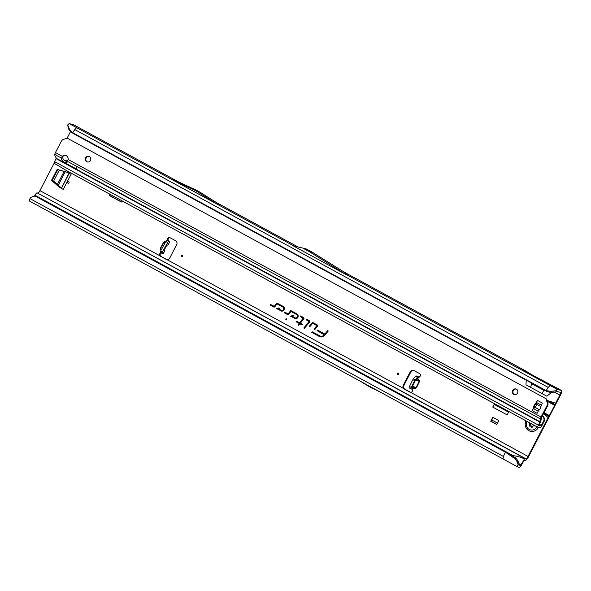 <?xml version="1.0" encoding="UTF-8"?>
<svg xmlns="http://www.w3.org/2000/svg" width="591" height="591" viewBox="0 0 591 591"><rect width="100%" height="100%" fill="white"/><g stroke="black" fill="none" stroke-linecap="round" stroke-linejoin="round"><path stroke-width="0.89" d="M68.984 182.848A0.724 0.694 -76.9 0 0 68.711 181.873A0.724 0.694 -76.9 0 0 67.766 182.183A0.724 0.694 -76.9 0 0 68.046 183.151A0.724 0.694 -76.9 0 0 68.984 182.848M398.593 374.073A0.724 0.694 -76.9 0 0 398.312 373.098A0.724 0.694 -76.9 0 0 397.374 373.409A0.724 0.694 -76.9 0 0 397.647 374.376A0.724 0.694 -76.9 0 0 398.593 374.073M411.055 388.856L409.231 387.925A1.441 0.399 -63 0 1 409.216 387.918A1.441 0.399 -63 0 1 409.474 386.544L412.813 379.673A1.441 0.399 -63 0 1 412.828 379.644A1.441 0.399 -63 0 1 413.397 378.765L415.643 376.194A1.441 0.399 -63 0 1 416.101 375.906L419.255 377.132M414.69 380.589A1.441 0.399 -63 0 1 415.251 379.71L417.497 377.139A1.441 0.399 -63 0 1 417.955 376.851L418.664 376.992A1.803 1.729 -76.9 0 0 419.536 373.593L414.01 370.587A2.889 2.77 -76.9 0 0 410.243 371.813L403.284 385.236A2.889 2.77 -76.9 0 0 404.399 389.122L409.932 392.136A1.803 1.729 -76.9 0 0 412.385 389.89L412.252 389.292L411.085 388.871A1.441 0.399 -63 0 1 411.07 388.863A1.441 0.399 -63 0 1 411.329 387.489L414.668 380.626A1.441 0.399 -63 0 1 414.69 380.589M165.428 242.266L163.921 242.362L160.523 248.523L161.217 249.919M182.612 256.45A0.724 0.694 -76.9 0 0 182.331 255.475A0.724 0.694 -76.9 0 0 181.393 255.785A0.724 0.694 -76.9 0 0 181.666 256.753A0.724 0.694 -76.9 0 0 182.612 256.45M169.92 237.656A1.803 1.729 -76.9 0 0 168.383 240.507L166.95 240.338A1.441 0.392 120.1 0 0 165.849 241.505L160.641 250.961A1.441 0.392 120.1 0 0 160.316 252.305A1.441 0.392 120.1 0 0 160.331 252.313L162.097 253.34M161.35 252.653L160.878 252.911A1.803 1.729 -76.9 0 0 160.442 256.258L165.968 259.272A2.889 2.77 -76.9 0 0 169.735 258.045L176.694 244.615A2.889 2.77 -76.9 0 0 175.579 240.729L170.045 237.722A1.803 1.729 -76.9 0 0 167.792 240.367L167.674 240.574M161.646 253.081L161.476 253.051A1.803 1.729 -76.9 0 0 161.033 256.398L166.566 259.412A2.889 2.77 -76.9 0 0 166.935 259.582M285.845 318.985A0.443 0.421 103.1 0 1 286.421 318.8A0.443 0.421 103.1 0 1 286.591 319.391A0.443 0.421 103.1 0 1 286.014 319.576A0.443 0.421 103.1 0 1 285.845 318.985M317.507 326.232A0.983 0.946 -76.9 0 0 317.131 324.91L312.476 322.383L309.241 326.38L309.861 326.72L312.646 323.292L316.798 325.552L314.286 329.128L314.914 329.468L317.397 326.402A0.983 0.946 -76.9 0 0 317.507 326.232M317.611 325.611A0.864 0.827 -76.9 0 0 317.197 325.043L312.624 322.553L309.536 326.365L309.957 326.601L312.735 323.174L316.968 325.478L317.072 326.047L314.582 329.121L315.003 329.35L317.433 326.358A0.864 0.827 -76.9 0 0 317.441 326.343L317.397 326.402M309.618 321.932A0.983 0.946 -76.9 0 0 309.233 320.618L306.522 319.14L306.064 319.709L308.975 321.652L303.804 328.027L304.431 328.367L309.507 322.11A0.983 0.946 -76.9 0 0 309.618 321.932M309.721 321.312A0.864 0.827 -76.9 0 0 309.3 320.743L306.67 319.31L306.36 319.694L309.078 321.179L309.182 321.748L304.099 328.02L304.52 328.249L309.536 322.058A0.864 0.827 -76.9 0 0 309.551 322.051L309.507 322.11M303.168 318.128L299.689 322.9L296.741 321.297L296.283 321.866L299.231 323.469L298.071 324.902L298.691 325.242L299.851 323.809L301.957 324.954L302.415 324.385L300.317 323.24L303.767 318.985A0.983 0.946 -76.9 0 0 303.501 317.493L300.708 315.971L300.25 316.54L303.486 318.564L299.836 323.078L296.889 321.467L296.571 321.859L299.526 323.462L298.359 324.895L298.787 325.124L299.947 323.691L302.045 324.836L302.363 324.452L300.258 323.307L303.804 318.933A0.864 0.827 -76.9 0 0 303.811 318.926L303.767 318.985M58.125 169.639A0.724 0.694 -76.9 0 0 57.519 170.031L56.928 169.89A0.724 0.694 103.1 0 1 57.733 169.528L67.337 172.291A0.724 0.694 103.1 0 1 67.47 172.343L71.068 174.301L63.244 189.393L59.647 187.436L63.244 189.393M59.647 187.436A0.724 0.694 103.1 0 1 59.528 187.347L51.919 180.743A0.724 0.694 103.1 0 1 51.764 179.849L52.355 179.989L57.519 170.031M52.355 179.989A0.724 0.694 -76.9 0 0 52.518 180.876L51.919 180.743M59.528 187.347L52.518 180.876M494.49 403.69L492.739 407.066A2.889 0.783 -61.4 0 1 494.615 404.724L495.007 403.971M413.634 370.417A2.889 2.77 -76.9 0 0 410.841 371.953L403.882 385.376A2.889 2.77 -76.9 0 0 404.998 389.262L410.523 392.276A1.803 1.729 -76.9 0 0 410.649 392.335M518.928 463.566L520.826 465.043L520.368 465.413L518.676 465.014L518.964 463.669L517.679 465.353A3.177 0.864 118.6 0 0 517.642 466.912A3.177 0.864 118.6 0 0 517.701 466.934L519.378 467.326A3.177 0.864 -61.4 0 0 521.572 464.962L523.567 461.335L524.261 460.581L524.897 460.729A5.053 1.374 -61.4 0 0 528.605 456.577L560.416 395.202A5.053 1.374 -61.4 0 0 561.45 390.444A5.053 1.374 -61.4 0 0 561.354 390.407L557.424 389.491A3.177 0.864 118.6 0 0 556.523 390.016L555.666 392.069L556.434 391.405L560.357 392.321A2.889 0.783 -61.4 0 1 560.416 392.343A2.889 0.783 -61.4 0 1 559.825 395.069L555.606 403.202L547.126 400.469M110.266 194.439L110.052 194.86A0.724 0.694 -76.9 0 0 110.332 195.828L121.672 202.004M51.764 179.849L56.928 169.89M508.888 411.528L507.137 414.904L492.739 407.066M109.749 194.158L109.461 194.72A0.724 0.694 -76.9 0 0 109.741 195.695L121.207 201.937A0.724 0.694 -76.9 0 0 122.152 201.634L122.44 201.073M34.5 196.064L34.965 195.215A3.177 0.864 -61.4 0 1 37.167 192.851L525.894 458.815A2.889 0.783 -61.4 0 0 528.014 456.444L548.138 417.615A3.612 0.983 -61.4 0 1 548.928 416.286L549.061 416.094A1.441 0.392 118.6 0 0 549.379 415.562L554.683 405.33A1.441 0.392 118.6 0 0 554.927 404.783L555.001 404.576A3.612 0.983 -61.4 0 1 555.606 403.202M543.572 413.574L548.138 417.615M526.234 380.212L525.96 384.822L546.793 396.169L551.418 392.535M70.61 131.424L67.086 138.22M54.379 162.732L39.922 190.627A2.889 0.783 118.6 0 1 37.802 192.998M294.599 318.401A2.534 2.43 -76.9 0 0 298.167 315.653A2.534 2.43 -76.9 0 0 296.926 313.91L290.787 310.563L288.135 313.828L284.574 312.122L284.108 312.691L287.499 314.538A0.983 0.946 -76.9 0 0 288.667 314.286L290.949 311.472L296.601 314.552A1.817 1.743 103.1 0 1 297.295 316.99A1.817 1.743 103.1 0 1 294.931 317.766L292.301 316.333L293.542 315.897L292.7 315.439L290.55 316.2L294.769 318.327A2.423 2.32 -76.9 0 0 297.709 317.648M280.755 310.859A2.534 2.43 -76.9 0 0 284.315 308.11A2.534 2.43 -76.9 0 0 283.082 306.367L276.935 303.02L274.29 306.286L270.722 304.579L270.264 305.148L273.648 306.995A0.983 0.946 -76.9 0 0 274.815 306.744L277.098 303.929L282.749 307.01A1.817 1.743 103.1 0 1 283.451 309.448A1.817 1.743 103.1 0 1 281.08 310.223L278.457 308.79L279.691 308.354L278.849 307.896L276.706 308.657L280.924 310.785A2.423 2.32 -76.9 0 0 283.857 310.105M328.256 330.975L327.636 330.635L324.858 334.063L317.596 330.103L317.131 330.672L324.245 334.816A3.915 3.753 103.1 0 1 319.583 335.799L312.247 331.802L311.782 332.371L319.251 336.442A4.639 4.447 -76.9 0 0 324.769 335.274L328.256 330.975L327.636 330.635M491.86 420.046L491.202 421.324L490.722 421.213L496.824 424.537L498.863 420.6L492.761 417.276L491.86 420.046L497.548 423.141M490.722 421.213L492.761 417.276M418.059 376.881L418.664 376.992L417.867 378.632L419.359 380.611L418.96 380.855L417.468 378.875L418.11 376.903L416.256 375.957M415.621 388.287L413.183 388.257L412.385 389.89L412.119 389.218L412.688 388.043A0.436 0.406 160.2 0 1 413.109 387.829L415.547 387.851L415.621 388.287L416.404 387.844L416.049 387.681L419.13 381.35L416.094 379.636A0.436 0.384 60.9 0 1 415.998 379.178L412.267 386.861A0.436 0.406 160.2 0 1 412.681 386.64L412.518 386.189L416.049 387.681L412.681 386.64L413.183 388.257L412.267 386.861M169.876 241.726L168.103 244.74L169.765 241.719L168.76 241.387A1.441 0.392 120.1 0 0 167.659 242.554L162.444 252.01A1.441 0.392 120.1 0 0 162.119 253.354A1.441 0.392 120.1 0 0 162.133 253.362L163.153 253.569M168.383 240.507L169.765 241.719L167.903 240.64L169.765 241.719M163.168 253.702L164.653 251.012L163.271 253.709M164.653 251.012L164.276 249.875L166.706 245.464L168.103 244.74M216.949 204.021L219.859 204.7L199.677 191.994A2.889 2.77 -76.9 0 0 199.529 191.912L196.64 190.332A2.889 2.77 -76.9 0 0 196.485 190.258L174.921 180.225L172.018 179.553L216.949 204.021L196.773 191.314A2.889 2.77 -76.9 0 0 196.626 191.233L193.73 189.659A2.889 2.77 -76.9 0 0 193.582 189.578L172.018 179.553M346.489 274.845L344.775 273.677L347.811 274.387L312.41 252.32L309.123 251.552L302.725 248.072L293.365 245.915L346.489 274.845L309.123 251.552M532.757 375.263L525.658 370.949L523.271 370.099L556.39 388.132L556.981 388.021M73.439 124.686A5.053 1.374 118.6 0 0 73.358 124.627A5.053 1.374 118.6 0 0 73.262 124.59L69.332 123.674L294.111 246.085M69.45 129.318L69.886 130.84L68.283 128.513L67.729 124.923L69.45 129.318L72.752 132.783L546.195 390.629L546.512 391.257L73.062 133.418L72.752 132.783L74.732 129.547L76.653 127.663M555.666 392.069L550.022 392.321L550.613 391.36L546.195 390.629L548.182 387.393L550.103 385.502L557.424 389.491M359.705 380.9L369.161 386.617A2.889 2.77 -76.9 0 0 369.264 386.677L370.335 387.26A2.889 2.77 -76.9 0 0 370.446 387.319L380.353 392.143M525.894 458.815L525.259 458.668A3.177 0.864 118.6 0 0 524.52 459.03L520.981 464.807M67.729 124.923L68.43 124.199A3.177 0.864 -61.4 0 1 69.332 123.674M513.003 456.252L513.298 455.713C517.155 456.06 520.893 457.168 524.52 459.03M33.48 196.323L34.241 196.123A4.329 4.041 -104.5 0 1 36.073 196.109L35.312 196.301A4.329 4.041 -104.5 0 0 32.889 196.53L30.392 197.638L29.956 198.598A3.177 0.864 118.6 0 0 29.55 201.095A3.177 0.864 118.6 0 0 29.609 201.117L502.948 458.904M517.59 466.875L29.55 201.095M503.059 458.963L503.406 456.437L505.379 452.137L506.132 451.938L36.598 196.227M35.837 196.426L505.379 452.137L515.012 458.764L515.78 458.003L506.132 451.938M561.45 390.444L533.03 375.411M530.6 387.349L531.782 383.234M542.154 393.643L543.912 389.838M544.998 390.429L543.72 390.289L531.745 383.766L531.006 382.813M546.512 391.257L550.022 392.321M550.613 391.36L555.821 390.74M553.206 391.242L552.873 392.424M73.062 133.418L69.886 130.84M68.283 128.513L68.238 127.131M548.359 400.993L555.001 404.576M547.155 400.587L554.927 404.783M543.646 413.427L548.928 416.286M543.75 413.227L549.061 416.094M327.783 330.805L324.998 334.233L317.736 330.28L317.426 330.665L324.688 334.624L324.452 334.92A4.034 3.871 103.1 0 1 319.65 335.932L312.388 331.979L312.078 332.364L319.428 336.368A4.521 4.336 -76.9 0 0 324.806 335.23L328.204 331.041M284.315 308.14A2.423 2.32 -76.9 0 0 283.148 306.5L277.083 303.198L274.49 306.389L270.87 304.757L270.552 305.141L273.818 306.921A0.864 0.827 -76.9 0 0 274.852 306.699L277.194 303.811L282.919 306.936A1.928 1.854 103.1 0 1 283.665 309.529A1.928 1.854 103.1 0 1 281.146 310.356L278.295 308.798L279.528 308.354L278.959 308.044L277.105 308.709L280.924 310.785M277.105 308.709L276.706 308.657M298.167 315.675A2.423 2.32 -76.9 0 0 296.992 314.043L290.927 310.74L288.342 313.932L284.714 312.299L284.404 312.683L287.669 314.456A0.864 0.827 -76.9 0 0 288.696 314.242L291.038 311.354L296.771 314.478A1.928 1.854 103.1 0 1 297.517 317.072A1.928 1.854 103.1 0 1 294.998 317.892L292.139 316.34L293.38 315.897L292.811 315.587L290.957 316.251L294.769 318.327M290.957 316.251L290.55 316.2M303.981 318.194A0.864 0.827 -76.9 0 0 303.567 317.618L300.856 316.148L300.546 316.532L303.338 318.054M515.78 458.003L517.952 460.825L518.964 463.669M517.989 464.4L517.066 461.601L515.012 458.764M517.952 460.825L517.066 461.601M302.725 248.072L306.012 248.841L312.41 252.32M160.996 252.704L161.476 253.051M161.025 250.259L160.36 249.269L161.35 249.675M165.103 242.857L164.475 241.8L163.677 242.199L164.896 243.233M418.339 377.028L417.704 376.57M419.359 380.611L419.484 381.52L415.599 379.858L417.468 378.875A0.436 0.384 60.9 0 1 417.379 378.417L415.998 379.178M494.615 404.724A2.889 0.783 -61.4 0 1 494.859 404.695L495.457 404.214M491.202 421.324L496.883 424.419M61.538 188.123L68.925 173.133M67.788 172.52L59.802 170.201L67.669 172.454M61.25 187.938L53.995 181.407L53.907 180.536L59.063 170.585L60.999 170.511M61.471 188.248L69.221 173.303M526.079 420.888A7.218 6.929 -76.9 0 0 530.504 431.297L530.526 431.304A7.218 6.929 -76.9 0 0 530.526 431.304A7.218 6.929 -76.9 0 0 538.335 427.463M530.504 431.297A7.218 6.929 -76.9 0 0 538.32 427.456M534.692 425.586L534.67 425.631A3.251 3.118 103.1 0 1 534.596 425.779L534.168 425.941A1.152 1.108 -76.9 0 0 532.787 426.488L532.557 426.916A0.724 0.694 103.1 0 1 531.361 426.968L531.117 426.562A1.152 1.108 -76.9 0 0 529.706 426.141L529.27 426.022A3.251 3.118 103.1 0 1 529.189 425.882L529.27 425.417A1.152 1.108 -76.9 0 0 529.529 423.91L529.285 423.503A0.724 0.694 103.1 0 1 529.337 422.668M512.656 390.429A2.889 2.77 103.1 0 1 515.751 388.944A2.889 2.77 103.1 0 1 517.539 393.089A2.889 2.77 103.1 0 1 514.436 394.574A2.889 2.77 103.1 0 1 512.656 390.429M516.046 389.033A2.889 2.77 -76.9 0 0 514.739 394.625M85.577 157.841A2.889 2.77 103.1 0 1 88.672 156.356A2.889 2.77 103.1 0 1 90.453 160.501A2.889 2.77 103.1 0 1 87.357 161.986A2.889 2.77 103.1 0 1 85.577 157.841M88.968 156.445A2.889 2.77 -76.9 0 0 87.66 162.037M67.581 161.277A3.612 2.268 41.8 0 1 65.173 160.841A3.612 2.268 41.8 0 1 62.58 156.829L61.457 158.093A3.612 2.268 -138.2 0 0 64.05 162.097A3.612 2.268 -138.2 0 0 67.211 162.074A3.612 2.268 -138.2 0 0 67.551 161.409L68.098 159.459A3.612 3.465 -76.9 0 0 62.321 156.312L62.919 156.452A3.612 3.465 -76.9 0 1 65.786 155.485M541.851 404.133A2.889 0.783 -61.4 0 1 542.331 403.062L541.496 404.828A14.443 13.859 -76.9 0 0 540.765 407.177A2.889 2.77 103.1 0 1 540.58 407.746A13.43 12.884 103.1 0 1 540.226 408.477A13.43 12.884 103.1 0 1 539.834 409.186A2.889 2.77 103.1 0 1 539.472 409.666A14.443 13.859 -76.9 0 0 537.98 411.602L537.027 413.294A2.889 0.783 -61.4 0 1 537.64 412.259M76.786 166.44L76.357 169.248L76.889 166.492L76.527 166.293L75.988 169.048L539.856 421.671L540.396 418.923A2.889 0.783 -61.4 0 1 541.097 417.061L546.86 405.943L547.451 406.083A4.329 4.159 103.1 0 0 547.791 402.789L546.741 399.132L67.226 138.176L546.741 399.132M55.451 152.574L62.321 156.312L61.457 158.093L54.764 154.443L54.911 153.823A2.889 0.783 118.6 0 1 55.451 152.574L61.205 141.456A4.329 4.159 103.1 0 1 63.688 139.328L67.226 138.176M533.806 408.396A14.443 13.859 -76.9 0 0 534.301 406.667A2.889 2.77 103.1 0 1 534.486 406.091A13.43 12.884 103.1 0 1 535.232 404.658A2.889 2.77 103.1 0 1 535.594 404.17A14.443 13.859 -76.9 0 0 536.68 402.833M542.346 415.938L543.425 417.187A4.329 4.167 -62.5 0 1 543.469 421.479L540.861 425.897L538.999 425.461L540.492 421.834A2.889 0.783 118.6 0 0 540.979 420.415L541.696 417.194L547.451 406.083M62.58 156.829L62.919 156.452M54.985 163.766L67.123 170.947L537.965 427.367A2.889 0.783 -61.4 0 1 538.335 425.092L540.979 420.415M543.469 421.479L543.993 421.752L541.888 425.623A2.889 0.783 -61.4 0 1 539.864 427.818L538.017 427.389A2.889 0.783 -61.4 0 1 537.965 427.367M54.764 154.443A4.329 2.719 -138.2 0 0 55.473 156.763L55.916 157.465A1.441 0.909 -138.2 0 1 56.152 158.248L54.638 161.668A2.889 0.783 118.6 0 0 54.453 162.097L54.749 163.426M537.093 413.308L532.151 410.619A2.889 0.783 -61.4 0 1 533.562 408.625L534.958 407.317A2.165 0.591 118.6 0 0 536.584 404.185L536.702 402.574A2.889 0.783 -61.4 0 1 537.448 400.41L542.331 403.062M532.085 410.605L532.979 408.876A14.443 13.859 -76.9 0 0 533.703 406.527A2.889 2.77 103.1 0 1 533.895 405.951A13.43 12.884 103.1 0 1 534.641 404.517A2.889 2.77 103.1 0 1 534.995 404.03A14.443 13.859 -76.9 0 0 536.488 402.102L537.448 400.41M546.143 398.999L547.192 402.648A4.329 4.159 103.1 0 1 546.86 405.943M64.345 160.279L67.633 161.025M542.856 416.212L542.353 415.931M543.993 421.752A4.329 4.167 -62.5 0 0 543.949 417.46L543.373 416.485M76.313 168.878L56.152 158.248M413.397 378.765L415.251 379.71M160.36 249.269L160.279 248.36L161.506 249.395M161.033 256.398L39.922 190.627M419.484 381.52L416.404 387.844M528.014 456.444L410.523 392.276M554.521 392.18L559.825 395.069M160.279 248.36L163.677 242.199M164.475 241.8L165.643 241.882M404.998 389.262L166.566 259.412M344.775 273.677L550.103 385.502M556.944 388.006L561.354 390.407M73.262 124.59L178.379 181.836M216.624 202.669L297.997 246.979M344.287 272.192L525.488 370.875M74.732 129.547L548.182 387.393M518.691 464.496L520.368 465.413M37.167 192.851L525.259 458.668M34.965 195.215L513.298 455.713M29.956 198.598L503.406 456.437M36.073 196.109L35.312 196.301M554.683 405.33L547.392 401.392M549.379 415.562L544.038 412.673M196.485 190.258L193.582 189.578M196.64 190.332L193.73 189.659M199.529 191.912L196.626 191.233M199.677 191.994L196.773 191.314M162.444 252.01L160.641 250.961M167.659 242.554L165.849 241.505M168.76 241.387L166.95 240.338M403.882 385.376L403.284 385.236M410.841 371.953L410.243 371.813M416.101 375.906L417.955 376.851M415.643 376.194L417.497 377.139M412.813 379.673L414.668 380.626M409.474 386.544L411.329 387.489M415.466 379.806L412.385 386.137M110.332 195.828L109.741 195.695M110.052 194.86L109.461 194.72M494.859 404.695L508.563 412.156M494.977 404.717L508.578 412.126M57.32 184.577L64.116 171.464M58.177 185.345L65.209 171.782M530.149 423.112A0.428 0.414 -76.9 0 0 530.179 423.496L530.423 423.902A1.448 1.389 103.1 0 1 530.097 425.793L529.913 425.616A1.234 1.182 -76.9 0 0 530.186 424.006L529.285 423.503M529.189 425.882L529.913 425.616L529.27 425.417M526.995 421.39A5.866 5.629 -76.9 0 0 529.196 429.406A5.866 5.629 -76.9 0 0 536.909 426.791M529.27 426.022L529.809 426.096M532.188 427.256A0.643 0.621 103.1 0 1 532.018 427.071L531.361 426.968M530.245 426.03A1.448 1.389 103.1 0 1 532.011 426.562L532.018 427.071L531.774 426.658A1.234 1.182 -76.9 0 0 530.903 426.096L530.297 426.037M531.117 426.562L532.011 426.562M529.529 423.91L530.423 423.902M530.179 423.496L529.942 423.599A0.643 0.621 103.1 0 1 529.913 422.979M533.836 425.867A1.448 1.389 103.1 0 1 534.619 425.734M541.519 417.66L540.396 418.923L76.889 166.492M537.913 427.33L67.374 171.072M54.638 161.668L538.335 425.092L539.088 424.892M540.492 421.834L539.738 422.026L56.034 158.602M536.584 404.185L540.92 406.542M534.958 407.317L539.406 409.74M533.562 408.625L538.261 411.181M536.702 402.574L541.378 405.123M534.995 404.03L535.594 404.17M534.641 404.517L535.232 404.658M533.895 405.951L534.486 406.091M533.703 406.527L534.301 406.667M547.192 402.648L547.791 402.789M68.098 159.459L541.097 417.061M76.527 166.293L67.551 161.409M539.073 424.929L540.861 425.897M539.376 424.272L541.888 425.623M543.425 417.187L543.949 417.46M73.358 124.627L178.585 181.932M216.432 202.543L298.049 246.994M344.08 272.067L525.658 370.949M503 458.941L517.642 466.912M162.119 253.354L160.316 252.305M412.37 389.609L411.676 388.937M409.216 387.918L411.07 388.863M533.895 425.867L534.434 425.926"/></g></svg>
